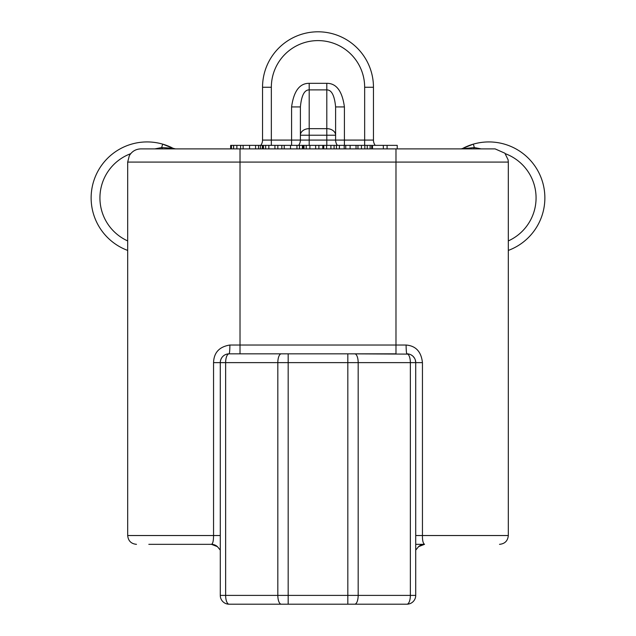 <?xml version="1.0" encoding="UTF-8"?>
<svg xmlns="http://www.w3.org/2000/svg" width="636" height="636" viewBox="0 0 636 636"><rect width="100%" height="100%" fill="white"/><g stroke="black" fill="none" stroke-linecap="round" stroke-linejoin="round"><path stroke-width="0.95" d="M415.721 544.337L424.506 544.337M211.494 544.337L148.816 544.337M424.522 544.337A8.801 8.801 180 0 0 418.583 546.642L424.522 544.337C423.059 543.335 422.368 540.401 422.447 535.536L422.447 362.631L415.721 362.631L415.721 595.399A8.801 8.801 0 0 1 406.913 604.2A8.801 8.801 0 0 0 415.721 595.399L410.363 595.399A8.801 3.45 90 0 1 406.913 604.2L229.087 604.2A8.801 3.45 -90 0 1 225.637 595.399L220.279 595.399A8.801 8.801 0 0 0 229.087 604.2A8.801 8.801 0 0 1 220.279 595.399L220.279 362.631L225.637 362.631A8.801 3.45 -90 0 1 229.087 353.831A8.801 8.801 0 0 0 220.279 362.631L213.553 362.631L213.553 535.536C213.521 540.862 212.829 543.796 211.478 544.337L211.685 544.337M395.982 148.888L395.982 162.093L508.315 162.093L508.116 159.819L504.881 153.204L495.11 148.888L240.018 148.888L240.018 162.093L395.982 162.093L395.982 345.03L240.018 345.03L240.018 162.093L127.685 162.093L127.685 535.536L220.279 535.536L220.279 539.733M220.279 541.467L220.279 543.701M220.279 547.238L220.279 550.1L217.417 546.642A8.801 8.801 -0 0 0 211.478 544.337L217.417 546.642L220.279 550.1M212.917 544.456L214.245 544.782M215.358 545.235L215.835 545.489M216.415 545.847L217.417 546.642M415.721 550.1L418.583 546.642L415.721 550.1L415.721 547.612M415.721 544.861L415.721 542.238M415.721 538.668L415.721 535.536L508.315 535.536C507.79 540.878 504.857 543.812 499.514 544.337M422.447 362.631C421.247 351.692 415.801 345.825 406.118 345.03L395.982 345.03L395.982 353.831L240.018 353.831L240.018 345.03L229.882 345.03A8.801 0.795 -90 0 1 229.087 353.831L227.004 354.077M225.931 354.411L225.001 354.832M223.252 356.041L222.743 356.526M221.94 357.496L221.137 358.847M221.058 359.014L220.501 360.676M229.882 345.03C219.333 346.723 213.887 352.59 213.553 362.631M465.854 148.888L460.52 148.888A5.279 5.279 0 0 0 462.968 148.283A55.992 55.992 0 0 1 473.335 144.134L462.968 148.283A5.279 5.279 0 0 1 460.52 148.888A5.279 5.279 0 0 0 462.968 148.283L473.343 144.126L474.329 147.568L466.14 148.371A5.279 0.668 -90 0 1 465.854 148.888L465.155 148.888M127.685 162.093L129.315 155.733C131.93 151.344 135.786 149.062 140.89 148.888L240.018 148.888M170.758 148.888L175.48 148.888A5.279 5.279 0 0 1 173.032 148.283L162.665 144.134L161.671 147.568L173.032 148.283A5.279 5.279 0 0 0 175.48 148.888M372.513 148.888L372.513 145.366L397.23 145.366L397.23 148.888M322.794 148.888L322.794 145.366L371.702 145.366L371.702 148.888M240.607 148.888L240.607 145.366L318.882 145.366L318.882 148.888M230.645 148.888L230.645 145.366L236.878 145.366L236.878 148.888M318.723 145.366L323.478 145.366M236.823 145.366L240.837 145.366M387.086 148.888L387.086 145.366M383.325 148.888L383.325 145.366M370.136 148.888L370.136 145.366M367.234 148.888L367.234 145.366M356.033 148.888L356.033 145.366M344.211 148.888L344.211 145.366M339.401 148.888L339.401 145.366M336.444 148.888L336.444 145.366M315.639 148.888L315.639 145.366M303.3 148.888L303.3 145.366M299.445 148.888L299.445 145.366M281.804 148.888L281.804 145.366M277.845 148.888L277.845 145.366M274.927 148.888L274.927 145.366M262.294 148.888L262.294 145.366M258.534 148.888L258.534 145.366M233.635 148.888L233.635 145.366M406.118 345.03A8.801 0.795 -90 0 0 406.913 353.831A8.801 3.45 90 0 1 410.363 362.631L415.721 362.631L415.395 360.286M414.473 358.124L413.042 356.311M412.549 355.874L411.214 354.952M409.107 354.109L347.828 353.831L347.828 362.631L410.363 362.631L410.363 595.399L347.828 595.399L347.828 604.2M415.721 362.631A8.801 8.801 0 0 0 406.913 353.831M229.087 353.831L288.172 353.831L288.172 362.631L347.828 362.631L347.828 595.399L277.829 595.399A8.801 3.45 90 0 0 281.279 604.2M481.158 148.888L474.337 147.568L473.589 148.888M466.14 148.371L460.528 148.888M508.315 250.425A55.992 55.992 0 0 0 542.063 180.417A55.992 55.992 0 0 0 473.335 144.134A55.992 55.992 0 0 1 542.063 180.417A55.992 55.992 0 0 1 508.315 250.425M162.411 148.888L161.663 147.568L154.842 148.888M170.146 148.888A5.279 0.676 90 0 1 169.852 148.371M127.685 250.425A55.992 55.992 0 0 1 93.937 180.417A55.992 55.992 0 0 1 173.032 148.283L175.472 148.888M373.459 87.259A55.459 55.459 0 0 0 318 31.8A55.459 55.459 0 0 0 262.541 87.259L262.541 140.079L262.541 87.259A55.459 55.459 0 0 1 318 31.8A55.459 55.459 0 0 1 373.459 87.259L373.459 140.079A8.801 8.801 0 0 0 375.224 145.366A8.801 8.801 0 0 1 373.459 140.079L373.459 87.259L364.659 87.259L364.659 140.079L373.459 140.079M344.41 145.366L344.41 140.079L335.609 140.079L335.609 106.928L335.609 135.222A8.801 6.567 180 0 0 326.801 128.655L326.801 135.222L335.609 135.222L335.609 140.079L326.801 140.079L326.801 145.366M326.801 83.324L326.801 128.655L309.199 128.655L309.199 89.891C304.413 89.827 301.48 95.511 300.391 106.928L300.391 140.079L300.391 106.928L291.59 106.928C293.76 91.115 299.628 83.244 309.199 83.324L326.801 83.324C336.38 83.252 342.255 91.123 344.41 106.928L335.609 106.928C334.528 95.511 331.595 89.835 326.801 89.891L309.199 89.891L309.199 83.324M291.59 106.928L291.59 145.366M262.541 140.079A8.801 8.801 0 0 1 260.776 145.366A8.801 8.801 0 0 0 262.541 140.079L271.341 140.079L271.341 87.259A46.659 46.659 0 0 1 318 40.601A46.659 46.659 0 0 1 364.659 87.259M337.366 145.366A8.801 8.801 0 0 1 335.609 140.079A8.801 8.801 0 0 0 337.366 145.366M309.199 145.366L309.199 140.079L300.391 140.079A8.801 8.801 0 0 1 298.634 145.366A8.801 8.801 0 0 0 300.391 140.079L271.341 140.079L271.341 145.366M300.391 135.222L309.199 135.222L309.199 128.655A8.801 6.567 180 0 0 300.391 135.222M420.539 545.291L420.046 545.561M419.871 545.664L419.219 546.117M354.721 604.2A8.801 3.45 -90 0 0 358.171 595.399L358.171 362.631A8.801 3.45 -90 0 0 354.721 353.831M288.172 604.2L288.172 362.631L277.829 362.631L277.829 595.399L225.637 595.399L225.637 362.631L277.829 362.631A8.801 3.45 90 0 1 281.279 353.831M364.841 148.888L364.841 145.366M361.431 148.888L361.431 145.366M357.965 148.888L357.965 145.366M350.118 148.888L350.118 145.366M345.745 148.888L345.745 145.366M334.091 148.888L334.091 145.366M330.903 148.888L330.903 145.366M326.586 148.888L326.586 145.366M323.756 148.888L323.756 145.366M309.915 148.888L309.915 145.366M306.218 148.888L306.218 145.366M303.984 148.888L303.984 145.366M296.956 148.888L296.956 145.366M290.509 148.888L290.509 145.366M284.244 148.888L284.244 145.366M268.837 148.888L268.837 145.366M265.665 148.888L265.665 145.366M263.495 148.888L263.495 145.366M262.493 148.888L262.493 145.366M255.577 148.888L255.577 145.366M249.558 148.888L249.558 145.366M243.119 148.888L243.119 145.366M302.402 148.888L302.402 145.366M260.37 148.888L260.37 145.366M233.563 148.888L233.563 145.366M231.456 148.888L231.456 145.366M508.315 240.917A47.183 47.183 0 0 0 505.294 153.681M130.706 153.681A47.183 47.183 0 0 0 127.685 240.917M162.665 144.134A55.992 55.992 0 0 1 173.032 148.283C171.378 147.616 172.245 147.337 162.657 144.126M364.659 145.366L364.659 140.079L344.41 140.079L344.41 106.928M262.541 87.259L271.341 87.259M326.801 135.222L326.801 140.079L309.199 140.079L309.199 135.222L326.801 135.222M220.279 548.749L220.279 547.715M220.279 544.09L220.279 539.94M127.685 535.536C128.21 540.878 131.143 543.812 136.486 544.337M415.721 546.324L415.721 545.187M415.721 542.5L415.721 539.296M508.315 162.093L508.315 535.536M460.607 148.888L462.293 148.888M463.938 148.888L464.526 148.888M172.118 148.888L170.846 148.888"/></g></svg>
